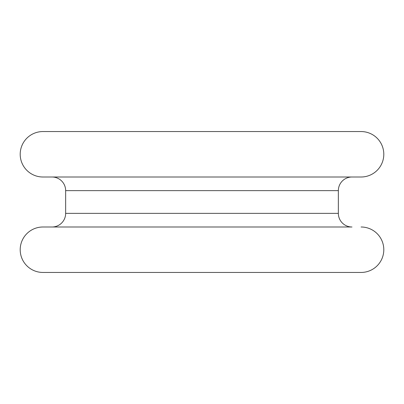 <?xml version="1.0" encoding="UTF-8"?>
<svg xmlns="http://www.w3.org/2000/svg" width="404" height="404" viewBox="0 0 404 404"><rect width="100%" height="100%" fill="white"/><g stroke="black" fill="none" stroke-linecap="round" stroke-linejoin="round"><path stroke-width="0.61" d="M361.075 226.998A22.725 22.725 0 0 1 383.8 249.722A22.725 22.725 0 0 1 361.075 272.447L42.925 272.447A22.725 22.725 0 0 1 20.2 249.722A22.725 22.725 0 0 1 42.925 226.998L351.985 226.998A13.635 13.635 0 0 1 338.35 213.363L338.35 190.637A13.635 13.635 0 0 1 351.985 177.002M351.985 226.998L52.015 226.998A13.635 13.635 0 0 0 65.65 213.363L65.65 190.637A13.635 13.635 0 0 0 52.015 177.002M42.925 131.553L361.075 131.553A22.725 22.725 0 0 1 383.8 154.278A22.725 22.725 0 0 1 361.075 177.002L42.925 177.002A22.725 22.725 0 0 1 20.2 154.278A22.725 22.725 0 0 1 42.925 131.553M132.689 272.447L121.326 272.447M125.114 131.553L121.326 131.553M65.65 213.363L338.35 213.363M338.35 190.637L65.65 190.637"/></g></svg>
